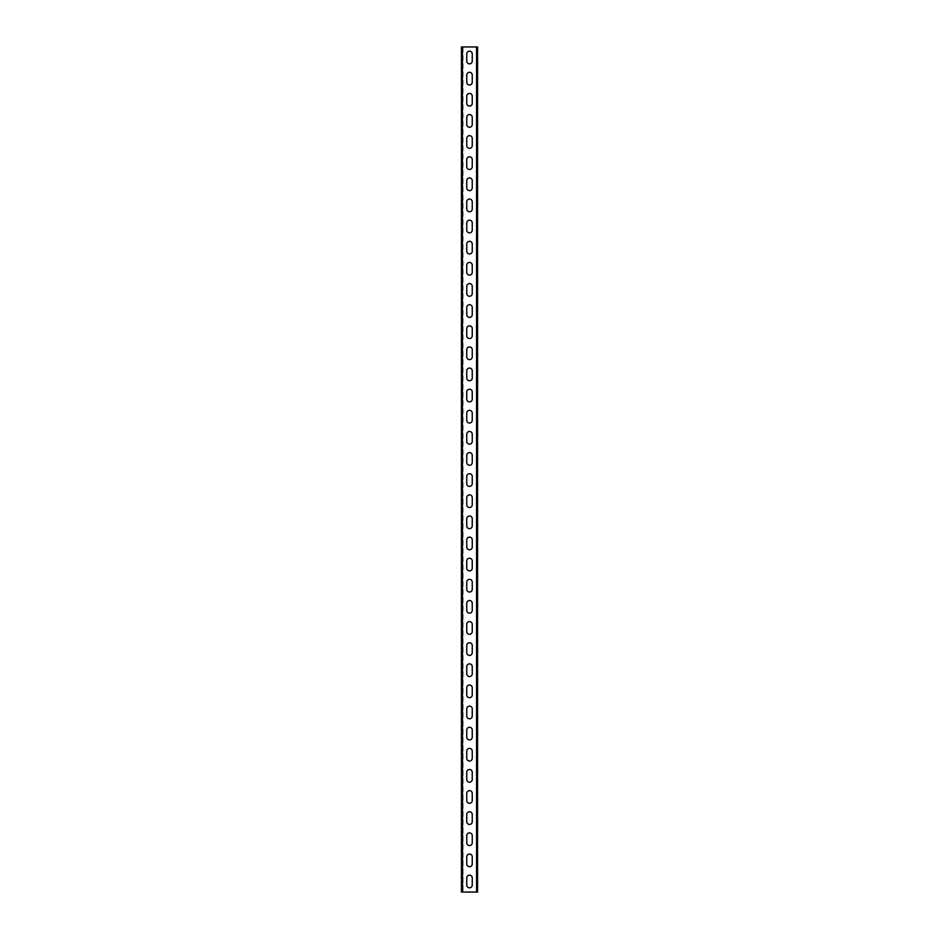 <?xml version="1.0" encoding="UTF-8"?>
<svg xmlns="http://www.w3.org/2000/svg" width="939" height="939" viewBox="0 0 939 939"><rect width="100%" height="100%" fill="white"/><g stroke="black" fill="none" stroke-linecap="round" stroke-linejoin="round"><path stroke-width="0.7" stroke-dasharray="4.7 3.52" d="M461.554 892.05L461.554 46.95L463.068 46.95L461.554 46.95L461.425 892.05L462.434 892.05L462.434 46.95L461.425 46.95L462.634 46.95L462.634 892.05L461.554 892.05L463.068 892.05L462 892.05L463.068 892.05L463.068 46.95L477.575 46.95L477.575 892.05L461.929 892.05L477.575 892.05L477.071 46.95L476.566 892.05L476.566 46.95M477.575 877.895L477.071 887.825L477.071 875.148L477.575 877.895M477.575 885.078L477.575 887.825L477.575 885.078M477.575 856.767L477.071 866.697L477.071 854.021L477.575 856.767M477.575 863.95L477.575 866.697L477.575 863.95M477.575 835.64L477.071 845.57L477.071 832.893L477.575 835.64M477.575 842.823L477.575 845.57L477.575 842.823M477.575 814.512L477.071 824.442L477.071 811.766L477.575 814.512M477.575 821.695L477.575 824.442L477.575 821.695M477.575 793.385L477.071 803.315L477.071 790.638L477.575 793.385M477.575 800.568L477.575 803.315L477.575 800.568M477.575 772.257L477.071 782.187L477.071 769.511L477.575 772.257M477.575 779.44L477.575 782.187L477.575 779.44M477.575 751.13L477.071 761.06L477.071 748.383L477.575 751.13M477.575 758.313L477.575 761.06L477.575 758.313M477.575 730.002L477.071 739.932L477.071 727.256L477.575 730.002M477.575 737.185L477.575 739.932L477.575 737.185M477.575 708.875L477.071 718.804L477.071 706.128L477.575 708.875M477.575 716.058L477.575 718.804L477.575 716.058M477.575 687.747L477.071 697.677L477.071 685.001L477.575 687.747M477.575 694.93L477.575 697.677L477.575 694.93M477.575 666.62L477.071 676.549L477.071 663.873L477.575 666.62M477.575 673.803L477.575 676.549L477.575 673.803M477.575 645.492L477.071 655.422L477.071 642.746L477.575 645.492M477.575 652.675L477.575 655.422L477.575 652.675M477.575 624.365L477.071 634.294L477.071 621.618L477.575 624.365M477.575 631.548L477.575 634.294L477.575 631.548M477.575 603.237L477.071 613.167L477.071 600.491L477.575 603.237M477.575 610.42L477.575 613.167L477.575 610.42M477.575 582.11L477.071 592.039L477.071 579.363L477.575 582.11M477.575 589.293L477.575 592.039L477.575 589.293M477.575 560.982L477.071 570.912L477.071 558.236L477.575 560.982M477.575 568.165L477.575 570.912L477.575 568.165M477.575 539.855L477.071 549.784L477.071 537.108L477.575 539.855M477.575 547.038L477.575 549.784L477.575 547.038M477.575 518.727L477.071 528.657L477.071 515.981L477.575 518.727M477.575 525.91L477.575 528.657L477.575 525.91M477.575 497.6L477.071 507.529L477.071 494.853L477.575 497.6M477.575 504.783L477.575 507.529L477.575 504.783M477.575 476.472L477.071 486.402L477.071 473.726L477.575 476.472M477.575 483.655L477.575 486.402L477.575 483.655M477.575 455.345L477.071 465.274L477.071 452.598L477.575 455.345M477.575 462.528L477.575 465.274L477.575 462.528M477.575 434.217L477.071 444.147L477.071 431.471L477.575 434.217M477.575 441.4L477.575 444.147L477.575 441.4M477.575 413.09L477.071 423.019L477.071 410.343L477.575 413.09M477.575 420.273L477.575 423.019L477.575 420.273M477.575 391.962L477.071 401.892L477.071 389.216L477.575 391.962M477.575 399.145L477.575 401.892L477.575 399.145M477.575 370.835L477.071 380.764L477.071 368.088L477.575 370.835M477.575 378.018L477.575 380.764L477.575 378.018M477.575 349.707L477.071 359.637L477.071 346.961L477.575 349.707M477.575 356.89L477.575 359.637L477.575 356.89M477.575 328.58L477.071 338.51L477.071 325.833L477.575 328.58M477.575 335.763L477.575 338.51L477.575 335.763M477.575 307.452L477.071 317.382L477.071 304.706L477.575 307.452M477.575 314.635L477.575 317.382L477.575 314.635M477.575 286.325L477.071 296.255L477.071 283.578L477.575 286.325M477.575 293.508L477.575 296.255L477.575 293.508M477.575 265.197L477.071 275.127L477.071 262.451L477.575 265.197M477.575 272.38L477.575 275.127L477.575 272.38M477.575 244.07L477.071 254L477.071 241.323L477.575 244.07M477.575 251.253L477.575 254L477.575 251.253M477.575 222.942L477.071 232.872L477.071 220.196L477.575 222.942M477.575 230.125L477.575 232.872L477.575 230.125M477.575 201.815L477.071 211.745L477.071 199.068L477.575 201.815M477.575 208.998L477.575 211.745L477.575 208.998M477.575 180.687L477.071 190.617L477.071 177.941L477.575 180.687M477.575 187.87L477.575 190.617L477.575 187.87M477.575 159.56L477.071 169.49L477.071 156.813L477.575 159.56M477.575 166.743L477.575 169.49L477.575 166.743M477.575 138.432L477.071 148.362L477.071 135.685L477.575 138.432M477.575 145.615L477.575 148.362L477.575 145.615M477.575 117.305L477.071 127.235L477.071 114.558L477.575 117.305M477.575 124.488L477.575 127.235L477.575 124.488M477.575 96.177L477.071 106.107L477.071 93.43L477.575 96.177M477.575 103.36L477.575 106.107L477.575 103.36M477.575 75.05L477.071 84.98L477.071 72.303L477.575 75.05M477.575 82.233L477.575 84.98L477.575 82.233M477.575 53.922L477.071 63.852L477.071 51.176L477.575 53.922M477.575 61.105L477.575 63.852L477.575 61.105M472.247 877.895L472.247 885.078A2.747 2.747 0 0 1 469.5 887.825A2.747 2.747 0 0 1 466.753 885.078L466.753 877.895A2.747 2.747 0 0 1 469.5 875.148A2.747 2.747 0 0 1 472.247 877.895L472.247 885.078L472.247 877.895A2.747 2.747 0 0 0 469.5 875.148A2.747 2.747 0 0 0 466.753 877.895L466.753 885.078A2.747 2.747 0 0 0 469.5 887.825A2.747 2.747 0 0 0 472.247 885.078M472.247 856.767L472.247 863.95A2.747 2.747 0 0 1 469.5 866.697A2.747 2.747 0 0 1 466.753 863.95L466.753 856.767A2.747 2.747 0 0 1 469.5 854.021A2.747 2.747 0 0 1 472.247 856.767L472.247 863.95L472.247 856.767A2.747 2.747 0 0 0 469.5 854.021A2.747 2.747 0 0 0 466.753 856.767L466.753 863.95A2.747 2.747 0 0 0 469.5 866.697A2.747 2.747 0 0 0 472.247 863.95M472.247 835.64L472.247 842.823A2.747 2.747 0 0 1 469.5 845.57A2.747 2.747 0 0 1 466.753 842.823L466.753 835.64A2.747 2.747 0 0 1 469.5 832.893A2.747 2.747 0 0 1 472.247 835.64L472.247 842.823L472.247 835.64A2.747 2.747 0 0 0 469.5 832.893A2.747 2.747 0 0 0 466.753 835.64L466.753 842.823A2.747 2.747 0 0 0 469.5 845.57A2.747 2.747 0 0 0 472.247 842.823M472.247 814.512L472.247 821.695A2.747 2.747 0 0 1 469.5 824.442A2.747 2.747 0 0 1 466.753 821.695L466.753 814.512A2.747 2.747 0 0 1 469.5 811.766A2.747 2.747 0 0 1 472.247 814.512L472.247 821.695L472.247 814.512A2.747 2.747 0 0 0 469.5 811.766A2.747 2.747 0 0 0 466.753 814.512L466.753 821.695A2.747 2.747 0 0 0 469.5 824.442A2.747 2.747 0 0 0 472.247 821.695M472.247 793.385L472.247 800.568A2.747 2.747 0 0 1 469.5 803.315A2.747 2.747 0 0 1 466.753 800.568L466.753 793.385A2.747 2.747 0 0 1 469.5 790.638A2.747 2.747 0 0 1 472.247 793.385L472.247 800.568L472.247 793.385A2.747 2.747 0 0 0 469.5 790.638A2.747 2.747 0 0 0 466.753 793.385L466.753 800.568A2.747 2.747 0 0 0 469.5 803.315A2.747 2.747 0 0 0 472.247 800.568M472.247 772.257L472.247 779.44A2.747 2.747 0 0 1 469.5 782.187A2.747 2.747 0 0 1 466.753 779.44L466.753 772.257A2.747 2.747 0 0 1 469.5 769.511A2.747 2.747 0 0 1 472.247 772.257L472.247 779.44L472.247 772.257A2.747 2.747 0 0 0 469.5 769.511A2.747 2.747 0 0 0 466.753 772.257L466.753 779.44A2.747 2.747 0 0 0 469.5 782.187A2.747 2.747 0 0 0 472.247 779.44M472.247 751.13L472.247 758.313A2.747 2.747 0 0 1 469.5 761.06A2.747 2.747 0 0 1 466.753 758.313L466.753 751.13A2.747 2.747 0 0 1 469.5 748.383A2.747 2.747 0 0 1 472.247 751.13L472.247 758.313L472.247 751.13A2.747 2.747 0 0 0 469.5 748.383A2.747 2.747 0 0 0 466.753 751.13L466.753 758.313A2.747 2.747 0 0 0 469.5 761.06A2.747 2.747 0 0 0 472.247 758.313M472.247 730.002L472.247 737.185A2.747 2.747 0 0 1 469.5 739.932A2.747 2.747 0 0 1 466.753 737.185L466.753 730.002A2.747 2.747 0 0 1 469.5 727.256A2.747 2.747 0 0 1 472.247 730.002L472.247 737.185L472.247 730.002A2.747 2.747 0 0 0 469.5 727.256A2.747 2.747 0 0 0 466.753 730.002L466.753 737.185A2.747 2.747 0 0 0 469.5 739.932A2.747 2.747 0 0 0 472.247 737.185M472.247 708.875L472.247 716.058A2.747 2.747 0 0 1 469.5 718.804A2.747 2.747 0 0 1 466.753 716.058L466.753 708.875A2.747 2.747 0 0 1 469.5 706.128A2.747 2.747 0 0 1 472.247 708.875L472.247 716.058L472.247 708.875A2.747 2.747 0 0 0 469.5 706.128A2.747 2.747 0 0 0 466.753 708.875L466.753 716.058A2.747 2.747 0 0 0 469.5 718.804A2.747 2.747 0 0 0 472.247 716.058M472.247 687.747L472.247 694.93A2.747 2.747 0 0 1 469.5 697.677A2.747 2.747 0 0 1 466.753 694.93L466.753 687.747A2.747 2.747 0 0 1 469.5 685.001A2.747 2.747 0 0 1 472.247 687.747L472.247 694.93L472.247 687.747A2.747 2.747 0 0 0 469.5 685.001A2.747 2.747 0 0 0 466.753 687.747L466.753 694.93A2.747 2.747 0 0 0 469.5 697.677A2.747 2.747 0 0 0 472.247 694.93M472.247 666.62L472.247 673.803A2.747 2.747 0 0 1 469.5 676.549A2.747 2.747 0 0 1 466.753 673.803L466.753 666.62A2.747 2.747 0 0 1 469.5 663.873A2.747 2.747 0 0 1 472.247 666.62L472.247 673.803L472.247 666.62A2.747 2.747 0 0 0 469.5 663.873A2.747 2.747 0 0 0 466.753 666.62L466.753 673.803A2.747 2.747 0 0 0 469.5 676.549A2.747 2.747 0 0 0 472.247 673.803M472.247 645.492L472.247 652.675A2.747 2.747 0 0 1 469.5 655.422A2.747 2.747 0 0 1 466.753 652.675L466.753 645.492A2.747 2.747 0 0 1 469.5 642.746A2.747 2.747 0 0 1 472.247 645.492L472.247 652.675L472.247 645.492A2.747 2.747 0 0 0 469.5 642.746A2.747 2.747 0 0 0 466.753 645.492L466.753 652.675A2.747 2.747 0 0 0 469.5 655.422A2.747 2.747 0 0 0 472.247 652.675M472.247 624.365L472.247 631.548A2.747 2.747 0 0 1 469.5 634.294A2.747 2.747 0 0 1 466.753 631.548L466.753 624.365A2.747 2.747 0 0 1 469.5 621.618A2.747 2.747 0 0 1 472.247 624.365L472.247 631.548L472.247 624.365A2.747 2.747 0 0 0 469.5 621.618A2.747 2.747 0 0 0 466.753 624.365L466.753 631.548A2.747 2.747 0 0 0 469.5 634.294A2.747 2.747 0 0 0 472.247 631.548M472.247 603.237L472.247 610.42A2.747 2.747 0 0 1 469.5 613.167A2.747 2.747 0 0 1 466.753 610.42L466.753 603.237A2.747 2.747 0 0 1 469.5 600.491A2.747 2.747 0 0 1 472.247 603.237L472.247 610.42L472.247 603.237A2.747 2.747 0 0 0 469.5 600.491A2.747 2.747 0 0 0 466.753 603.237L466.753 610.42A2.747 2.747 0 0 0 469.5 613.167A2.747 2.747 0 0 0 472.247 610.42M472.247 582.11L472.247 589.293A2.747 2.747 0 0 1 469.5 592.039A2.747 2.747 0 0 1 466.753 589.293L466.753 582.11A2.747 2.747 0 0 1 469.5 579.363A2.747 2.747 0 0 1 472.247 582.11L472.247 589.293L472.247 582.11A2.747 2.747 0 0 0 469.5 579.363A2.747 2.747 0 0 0 466.753 582.11L466.753 589.293A2.747 2.747 0 0 0 469.5 592.039A2.747 2.747 0 0 0 472.247 589.293M472.247 560.982L472.247 568.165A2.747 2.747 0 0 1 469.5 570.912A2.747 2.747 0 0 1 466.753 568.165L466.753 560.982A2.747 2.747 0 0 1 469.5 558.236A2.747 2.747 0 0 1 472.247 560.982L472.247 568.165L472.247 560.982A2.747 2.747 0 0 0 469.5 558.236A2.747 2.747 0 0 0 466.753 560.982L466.753 568.165A2.747 2.747 0 0 0 469.5 570.912A2.747 2.747 0 0 0 472.247 568.165M472.247 539.855L472.247 547.038A2.747 2.747 0 0 1 469.5 549.784A2.747 2.747 0 0 1 466.753 547.038L466.753 539.855A2.747 2.747 0 0 1 469.5 537.108A2.747 2.747 0 0 1 472.247 539.855L472.247 547.038L472.247 539.855A2.747 2.747 0 0 0 469.5 537.108A2.747 2.747 0 0 0 466.753 539.855L466.753 547.038A2.747 2.747 0 0 0 469.5 549.784A2.747 2.747 0 0 0 472.247 547.038M472.247 518.727L472.247 525.91A2.747 2.747 0 0 1 469.5 528.657A2.747 2.747 0 0 1 466.753 525.91L466.753 518.727A2.747 2.747 0 0 1 469.5 515.981A2.747 2.747 0 0 1 472.247 518.727L472.247 525.91L472.247 518.727A2.747 2.747 0 0 0 469.5 515.981A2.747 2.747 0 0 0 466.753 518.727L466.753 525.91A2.747 2.747 0 0 0 469.5 528.657A2.747 2.747 0 0 0 472.247 525.91M472.247 497.6L472.247 504.783A2.747 2.747 0 0 1 469.5 507.529A2.747 2.747 0 0 1 466.753 504.783L466.753 497.6A2.747 2.747 0 0 1 469.5 494.853A2.747 2.747 0 0 1 472.247 497.6L472.247 504.783L472.247 497.6A2.747 2.747 0 0 0 469.5 494.853A2.747 2.747 0 0 0 466.753 497.6L466.753 504.783A2.747 2.747 0 0 0 469.5 507.529A2.747 2.747 0 0 0 472.247 504.783M472.247 476.472L472.247 483.655A2.747 2.747 0 0 1 469.5 486.402A2.747 2.747 0 0 1 466.753 483.655L466.753 476.472A2.747 2.747 0 0 1 469.5 473.726A2.747 2.747 0 0 1 472.247 476.472L472.247 483.655L472.247 476.472A2.747 2.747 0 0 0 469.5 473.726A2.747 2.747 0 0 0 466.753 476.472L466.753 483.655A2.747 2.747 0 0 0 469.5 486.402A2.747 2.747 0 0 0 472.247 483.655M472.247 455.345L472.247 462.528A2.747 2.747 0 0 1 469.5 465.274A2.747 2.747 0 0 1 466.753 462.528L466.753 455.345A2.747 2.747 0 0 1 469.5 452.598A2.747 2.747 0 0 1 472.247 455.345L472.247 462.528L472.247 455.345A2.747 2.747 0 0 0 469.5 452.598A2.747 2.747 0 0 0 466.753 455.345L466.753 462.528A2.747 2.747 0 0 0 469.5 465.274A2.747 2.747 0 0 0 472.247 462.528M472.247 434.217L472.247 441.4A2.747 2.747 0 0 1 469.5 444.147A2.747 2.747 0 0 1 466.753 441.4L466.753 434.217A2.747 2.747 0 0 1 469.5 431.471A2.747 2.747 0 0 1 472.247 434.217L472.247 441.4L472.247 434.217A2.747 2.747 0 0 0 469.5 431.471A2.747 2.747 0 0 0 466.753 434.217L466.753 441.4A2.747 2.747 0 0 0 469.5 444.147A2.747 2.747 0 0 0 472.247 441.4M472.247 413.09L472.247 420.273A2.747 2.747 0 0 1 469.5 423.019A2.747 2.747 0 0 1 466.753 420.273L466.753 413.09A2.747 2.747 0 0 1 469.5 410.343A2.747 2.747 0 0 1 472.247 413.09L472.247 420.273L472.247 413.09A2.747 2.747 0 0 0 469.5 410.343A2.747 2.747 0 0 0 466.753 413.09L466.753 420.273A2.747 2.747 0 0 0 469.5 423.019A2.747 2.747 0 0 0 472.247 420.273M472.247 391.962L472.247 399.145A2.747 2.747 0 0 1 469.5 401.892A2.747 2.747 0 0 1 466.753 399.145L466.753 391.962A2.747 2.747 0 0 1 469.5 389.216A2.747 2.747 0 0 1 472.247 391.962L472.247 399.145L472.247 391.962A2.747 2.747 0 0 0 469.5 389.216A2.747 2.747 0 0 0 466.753 391.962L466.753 399.145A2.747 2.747 0 0 0 469.5 401.892A2.747 2.747 0 0 0 472.247 399.145M472.247 370.835L472.247 378.018A2.747 2.747 0 0 1 469.5 380.764A2.747 2.747 0 0 1 466.753 378.018L466.753 370.835A2.747 2.747 0 0 1 469.5 368.088A2.747 2.747 0 0 1 472.247 370.835L472.247 378.018L472.247 370.835A2.747 2.747 0 0 0 469.5 368.088A2.747 2.747 0 0 0 466.753 370.835L466.753 378.018A2.747 2.747 0 0 0 469.5 380.764A2.747 2.747 0 0 0 472.247 378.018M472.247 349.707L472.247 356.89A2.747 2.747 0 0 1 469.5 359.637A2.747 2.747 0 0 1 466.753 356.89L466.753 349.707A2.747 2.747 0 0 1 469.5 346.961A2.747 2.747 0 0 1 472.247 349.707L472.247 356.89L472.247 349.707A2.747 2.747 0 0 0 469.5 346.961A2.747 2.747 0 0 0 466.753 349.707L466.753 356.89A2.747 2.747 0 0 0 469.5 359.637A2.747 2.747 0 0 0 472.247 356.89M472.247 328.58L472.247 335.763A2.747 2.747 0 0 1 469.5 338.51A2.747 2.747 0 0 1 466.753 335.763L466.753 328.58A2.747 2.747 0 0 1 469.5 325.833A2.747 2.747 0 0 1 472.247 328.58L472.247 335.763L472.247 328.58A2.747 2.747 0 0 0 469.5 325.833A2.747 2.747 0 0 0 466.753 328.58L466.753 335.763A2.747 2.747 0 0 0 469.5 338.51A2.747 2.747 0 0 0 472.247 335.763M472.247 307.452L472.247 314.635A2.747 2.747 0 0 1 469.5 317.382A2.747 2.747 0 0 1 466.753 314.635L466.753 307.452A2.747 2.747 0 0 1 469.5 304.706A2.747 2.747 0 0 1 472.247 307.452L472.247 314.635L472.247 307.452A2.747 2.747 0 0 0 469.5 304.706A2.747 2.747 0 0 0 466.753 307.452L466.753 314.635A2.747 2.747 0 0 0 469.5 317.382A2.747 2.747 0 0 0 472.247 314.635M472.247 286.325L472.247 293.508A2.747 2.747 0 0 1 469.5 296.255A2.747 2.747 0 0 1 466.753 293.508L466.753 286.325A2.747 2.747 0 0 1 469.5 283.578A2.747 2.747 0 0 1 472.247 286.325L472.247 293.508L472.247 286.325A2.747 2.747 0 0 0 469.5 283.578A2.747 2.747 0 0 0 466.753 286.325L466.753 293.508A2.747 2.747 0 0 0 469.5 296.255A2.747 2.747 0 0 0 472.247 293.508M472.247 265.197L472.247 272.38A2.747 2.747 0 0 1 469.5 275.127A2.747 2.747 0 0 1 466.753 272.38L466.753 265.197A2.747 2.747 0 0 1 469.5 262.451A2.747 2.747 0 0 1 472.247 265.197L472.247 272.38L472.247 265.197A2.747 2.747 0 0 0 469.5 262.451A2.747 2.747 0 0 0 466.753 265.197L466.753 272.38A2.747 2.747 0 0 0 469.5 275.127A2.747 2.747 0 0 0 472.247 272.38M472.247 244.07L472.247 251.253A2.747 2.747 0 0 1 469.5 254A2.747 2.747 0 0 1 466.753 251.253L466.753 244.07A2.747 2.747 0 0 1 469.5 241.323A2.747 2.747 0 0 1 472.247 244.07L472.247 251.253L472.247 244.07A2.747 2.747 0 0 0 469.5 241.323A2.747 2.747 0 0 0 466.753 244.07L466.753 251.253A2.747 2.747 0 0 0 469.5 254A2.747 2.747 0 0 0 472.247 251.253M472.247 222.942L472.247 230.125A2.747 2.747 0 0 1 469.5 232.872A2.747 2.747 0 0 1 466.753 230.125L466.753 222.942A2.747 2.747 0 0 1 469.5 220.196A2.747 2.747 0 0 1 472.247 222.942L472.247 230.125L472.247 222.942A2.747 2.747 0 0 0 469.5 220.196A2.747 2.747 0 0 0 466.753 222.942L466.753 230.125A2.747 2.747 0 0 0 469.5 232.872A2.747 2.747 0 0 0 472.247 230.125M472.247 201.815L472.247 208.998A2.747 2.747 0 0 1 469.5 211.745A2.747 2.747 0 0 1 466.753 208.998L466.753 201.815A2.747 2.747 0 0 1 469.5 199.068A2.747 2.747 0 0 1 472.247 201.815L472.247 208.998L472.247 201.815A2.747 2.747 0 0 0 469.5 199.068A2.747 2.747 0 0 0 466.753 201.815L466.753 208.998A2.747 2.747 0 0 0 469.5 211.745A2.747 2.747 0 0 0 472.247 208.998M472.247 180.687L472.247 187.87A2.747 2.747 0 0 1 469.5 190.617A2.747 2.747 0 0 1 466.753 187.87L466.753 180.687A2.747 2.747 0 0 1 469.5 177.941A2.747 2.747 0 0 1 472.247 180.687L472.247 187.87L472.247 180.687A2.747 2.747 0 0 0 469.5 177.941A2.747 2.747 0 0 0 466.753 180.687L466.753 187.87A2.747 2.747 0 0 0 469.5 190.617A2.747 2.747 0 0 0 472.247 187.87M472.247 159.56L472.247 166.743A2.747 2.747 0 0 1 469.5 169.49A2.747 2.747 0 0 1 466.753 166.743L466.753 159.56A2.747 2.747 0 0 1 469.5 156.813A2.747 2.747 0 0 1 472.247 159.56L472.247 166.743L472.247 159.56A2.747 2.747 0 0 0 469.5 156.813A2.747 2.747 0 0 0 466.753 159.56L466.753 166.743A2.747 2.747 0 0 0 469.5 169.49A2.747 2.747 0 0 0 472.247 166.743M472.247 138.432L472.247 145.615A2.747 2.747 0 0 1 469.5 148.362A2.747 2.747 0 0 1 466.753 145.615L466.753 138.432A2.747 2.747 0 0 1 469.5 135.685A2.747 2.747 0 0 1 472.247 138.432L472.247 145.615L472.247 138.432A2.747 2.747 0 0 0 469.5 135.685A2.747 2.747 0 0 0 466.753 138.432L466.753 145.615A2.747 2.747 0 0 0 469.5 148.362A2.747 2.747 0 0 0 472.247 145.615M472.247 117.305L472.247 124.488A2.747 2.747 0 0 1 469.5 127.235A2.747 2.747 0 0 1 466.753 124.488L466.753 117.305A2.747 2.747 0 0 1 469.5 114.558A2.747 2.747 0 0 1 472.247 117.305L472.247 124.488L472.247 117.305A2.747 2.747 0 0 0 469.5 114.558A2.747 2.747 0 0 0 466.753 117.305L466.753 124.488A2.747 2.747 0 0 0 469.5 127.235A2.747 2.747 0 0 0 472.247 124.488M472.247 96.177L472.247 103.36A2.747 2.747 0 0 1 469.5 106.107A2.747 2.747 0 0 1 466.753 103.36L466.753 96.177A2.747 2.747 0 0 1 469.5 93.43A2.747 2.747 0 0 1 472.247 96.177L472.247 103.36L472.247 96.177A2.747 2.747 0 0 0 469.5 93.43A2.747 2.747 0 0 0 466.753 96.177L466.753 103.36A2.747 2.747 0 0 0 469.5 106.107A2.747 2.747 0 0 0 472.247 103.36M472.247 75.05L472.247 82.233A2.747 2.747 0 0 1 469.5 84.98A2.747 2.747 0 0 1 466.753 82.233L466.753 75.05A2.747 2.747 0 0 1 469.5 72.303A2.747 2.747 0 0 1 472.247 75.05L472.247 82.233L472.247 75.05A2.747 2.747 0 0 0 469.5 72.303A2.747 2.747 0 0 0 466.753 75.05L466.753 82.233A2.747 2.747 0 0 0 469.5 84.98A2.747 2.747 0 0 0 472.247 82.233M472.247 53.922L472.247 61.105A2.747 2.747 0 0 1 469.5 63.852A2.747 2.747 0 0 1 466.753 61.105L466.753 53.922A2.747 2.747 0 0 1 469.5 51.176A2.747 2.747 0 0 1 472.247 53.922L472.247 61.105L472.247 53.922A2.747 2.747 0 0 0 469.5 51.176A2.747 2.747 0 0 0 466.753 53.922L466.753 61.105A2.747 2.747 0 0 0 469.5 63.852A2.747 2.747 0 0 0 472.247 61.105M462.434 892.05L462.434 46.95L462.434 892.05L476.566 892.05M462.634 46.95L463.068 892.05L462.634 46.95M461.554 46.95L462.434 46.95M466.753 885.078L466.753 877.895M466.753 863.95L466.753 856.767M466.753 842.823L466.753 835.64M466.753 821.695L466.753 814.512M466.753 800.568L466.753 793.385M466.753 779.44L466.753 772.257M466.753 758.313L466.753 751.13M466.753 737.185L466.753 730.002M466.753 716.058L466.753 708.875M466.753 694.93L466.753 687.747M466.753 673.803L466.753 666.62M466.753 652.675L466.753 645.492M466.753 631.548L466.753 624.365M466.753 610.42L466.753 603.237M466.753 589.293L466.753 582.11M466.753 568.165L466.753 560.982M466.753 547.038L466.753 539.855M466.753 525.91L466.753 518.727M466.753 504.783L466.753 497.6M466.753 483.655L466.753 476.472M466.753 462.528L466.753 455.345M466.753 441.4L466.753 434.217M466.753 420.273L466.753 413.09M466.753 399.145L466.753 391.962M466.753 378.018L466.753 370.835M466.753 356.89L466.753 349.707M466.753 335.763L466.753 328.58M466.753 314.635L466.753 307.452M466.753 293.508L466.753 286.325M466.753 272.38L466.753 265.197M466.753 251.253L466.753 244.07M466.753 230.125L466.753 222.942M466.753 208.998L466.753 201.815M466.753 187.87L466.753 180.687M466.753 166.743L466.753 159.56M466.753 145.615L466.753 138.432M466.753 124.488L466.753 117.305M466.753 103.36L466.753 96.177M466.753 82.233L466.753 75.05M466.753 61.105L466.753 53.922M462 892.05L462 46.95L462 892.05M461.425 892.05L461.425 46.95M461.929 892.05L461.929 46.95L461.929 892.05"/><path stroke-width="1.41" d="M461.554 46.95L477.575 46.95L477.575 892.05L461.554 892.05M472.247 877.895L472.247 885.078A2.747 2.747 0 0 1 469.5 887.825A2.747 2.747 0 0 1 466.753 885.078L466.753 877.895A2.747 2.747 0 0 1 469.5 875.148A2.747 2.747 0 0 1 472.247 877.895A2.747 2.747 0 0 0 469.5 875.148A2.747 2.747 0 0 0 466.753 877.895M472.247 856.767L472.247 863.95A2.747 2.747 0 0 1 469.5 866.697A2.747 2.747 0 0 1 466.753 863.95L466.753 856.767A2.747 2.747 0 0 1 469.5 854.021A2.747 2.747 0 0 1 472.247 856.767A2.747 2.747 0 0 0 469.5 854.021A2.747 2.747 0 0 0 466.753 856.767M472.247 835.64L472.247 842.823A2.747 2.747 0 0 1 469.5 845.57A2.747 2.747 0 0 1 466.753 842.823L466.753 835.64A2.747 2.747 0 0 1 469.5 832.893A2.747 2.747 0 0 1 472.247 835.64A2.747 2.747 0 0 0 469.5 832.893A2.747 2.747 0 0 0 466.753 835.64M472.247 814.512L472.247 821.695A2.747 2.747 0 0 1 469.5 824.442A2.747 2.747 0 0 1 466.753 821.695L466.753 814.512A2.747 2.747 0 0 1 469.5 811.766A2.747 2.747 0 0 1 472.247 814.512A2.747 2.747 0 0 0 469.5 811.766A2.747 2.747 0 0 0 466.753 814.512M472.247 793.385L472.247 800.568A2.747 2.747 0 0 1 469.5 803.315A2.747 2.747 0 0 1 466.753 800.568L466.753 793.385A2.747 2.747 0 0 1 469.5 790.638A2.747 2.747 0 0 1 472.247 793.385A2.747 2.747 0 0 0 469.5 790.638A2.747 2.747 0 0 0 466.753 793.385M472.247 772.257L472.247 779.44A2.747 2.747 0 0 1 469.5 782.187A2.747 2.747 0 0 1 466.753 779.44L466.753 772.257A2.747 2.747 0 0 1 469.5 769.511A2.747 2.747 0 0 1 472.247 772.257A2.747 2.747 0 0 0 469.5 769.511A2.747 2.747 0 0 0 466.753 772.257M472.247 751.13L472.247 758.313A2.747 2.747 0 0 1 469.5 761.06A2.747 2.747 0 0 1 466.753 758.313L466.753 751.13A2.747 2.747 0 0 1 469.5 748.383A2.747 2.747 0 0 1 472.247 751.13A2.747 2.747 0 0 0 469.5 748.383A2.747 2.747 0 0 0 466.753 751.13M472.247 730.002L472.247 737.185A2.747 2.747 0 0 1 469.5 739.932A2.747 2.747 0 0 1 466.753 737.185L466.753 730.002A2.747 2.747 0 0 1 469.5 727.256A2.747 2.747 0 0 1 472.247 730.002A2.747 2.747 0 0 0 469.5 727.256A2.747 2.747 0 0 0 466.753 730.002M472.247 708.875L472.247 716.058A2.747 2.747 0 0 1 469.5 718.804A2.747 2.747 0 0 1 466.753 716.058L466.753 708.875A2.747 2.747 0 0 1 469.5 706.128A2.747 2.747 0 0 1 472.247 708.875A2.747 2.747 0 0 0 469.5 706.128A2.747 2.747 0 0 0 466.753 708.875M472.247 687.747L472.247 694.93A2.747 2.747 0 0 1 469.5 697.677A2.747 2.747 0 0 1 466.753 694.93L466.753 687.747A2.747 2.747 0 0 1 469.5 685.001A2.747 2.747 0 0 1 472.247 687.747A2.747 2.747 0 0 0 469.5 685.001A2.747 2.747 0 0 0 466.753 687.747M472.247 666.62L472.247 673.803A2.747 2.747 0 0 1 469.5 676.549A2.747 2.747 0 0 1 466.753 673.803L466.753 666.62A2.747 2.747 0 0 1 469.5 663.873A2.747 2.747 0 0 1 472.247 666.62A2.747 2.747 0 0 0 469.5 663.873A2.747 2.747 0 0 0 466.753 666.62M472.247 645.492L472.247 652.675A2.747 2.747 0 0 1 469.5 655.422A2.747 2.747 0 0 1 466.753 652.675L466.753 645.492A2.747 2.747 0 0 1 469.5 642.746A2.747 2.747 0 0 1 472.247 645.492A2.747 2.747 0 0 0 469.5 642.746A2.747 2.747 0 0 0 466.753 645.492M472.247 624.365L472.247 631.548A2.747 2.747 0 0 1 469.5 634.294A2.747 2.747 0 0 1 466.753 631.548L466.753 624.365A2.747 2.747 0 0 1 469.5 621.618A2.747 2.747 0 0 1 472.247 624.365A2.747 2.747 0 0 0 469.5 621.618A2.747 2.747 0 0 0 466.753 624.365M472.247 603.237L472.247 610.42A2.747 2.747 0 0 1 469.5 613.167A2.747 2.747 0 0 1 466.753 610.42L466.753 603.237A2.747 2.747 0 0 1 469.5 600.491A2.747 2.747 0 0 1 472.247 603.237A2.747 2.747 0 0 0 469.5 600.491A2.747 2.747 0 0 0 466.753 603.237M472.247 582.11L472.247 589.293A2.747 2.747 0 0 1 469.5 592.039A2.747 2.747 0 0 1 466.753 589.293L466.753 582.11A2.747 2.747 0 0 1 469.5 579.363A2.747 2.747 0 0 1 472.247 582.11A2.747 2.747 0 0 0 469.5 579.363A2.747 2.747 0 0 0 466.753 582.11M472.247 560.982L472.247 568.165A2.747 2.747 0 0 1 469.5 570.912A2.747 2.747 0 0 1 466.753 568.165L466.753 560.982A2.747 2.747 0 0 1 469.5 558.236A2.747 2.747 0 0 1 472.247 560.982A2.747 2.747 0 0 0 469.5 558.236A2.747 2.747 0 0 0 466.753 560.982M472.247 539.855L472.247 547.038A2.747 2.747 0 0 1 469.5 549.784A2.747 2.747 0 0 1 466.753 547.038L466.753 539.855A2.747 2.747 0 0 1 469.5 537.108A2.747 2.747 0 0 1 472.247 539.855A2.747 2.747 0 0 0 469.5 537.108A2.747 2.747 0 0 0 466.753 539.855M472.247 518.727L472.247 525.91A2.747 2.747 0 0 1 469.5 528.657A2.747 2.747 0 0 1 466.753 525.91L466.753 518.727A2.747 2.747 0 0 1 469.5 515.981A2.747 2.747 0 0 1 472.247 518.727A2.747 2.747 0 0 0 469.5 515.981A2.747 2.747 0 0 0 466.753 518.727M472.247 497.6L472.247 504.783A2.747 2.747 0 0 1 469.5 507.529A2.747 2.747 0 0 1 466.753 504.783L466.753 497.6A2.747 2.747 0 0 1 469.5 494.853A2.747 2.747 0 0 1 472.247 497.6A2.747 2.747 0 0 0 469.5 494.853A2.747 2.747 0 0 0 466.753 497.6M472.247 476.472L472.247 483.655A2.747 2.747 0 0 1 469.5 486.402A2.747 2.747 0 0 1 466.753 483.655L466.753 476.472A2.747 2.747 0 0 1 469.5 473.726A2.747 2.747 0 0 1 472.247 476.472A2.747 2.747 0 0 0 469.5 473.726A2.747 2.747 0 0 0 466.753 476.472M472.247 455.345L472.247 462.528A2.747 2.747 0 0 1 469.5 465.274A2.747 2.747 0 0 1 466.753 462.528L466.753 455.345A2.747 2.747 0 0 1 469.5 452.598A2.747 2.747 0 0 1 472.247 455.345A2.747 2.747 0 0 0 469.5 452.598A2.747 2.747 0 0 0 466.753 455.345M472.247 434.217L472.247 441.4A2.747 2.747 0 0 1 469.5 444.147A2.747 2.747 0 0 1 466.753 441.4L466.753 434.217A2.747 2.747 0 0 1 469.5 431.471A2.747 2.747 0 0 1 472.247 434.217A2.747 2.747 0 0 0 469.5 431.471A2.747 2.747 0 0 0 466.753 434.217M472.247 413.09L472.247 420.273A2.747 2.747 0 0 1 469.5 423.019A2.747 2.747 0 0 1 466.753 420.273L466.753 413.09A2.747 2.747 0 0 1 469.5 410.343A2.747 2.747 0 0 1 472.247 413.09A2.747 2.747 0 0 0 469.5 410.343A2.747 2.747 0 0 0 466.753 413.09M472.247 391.962L472.247 399.145A2.747 2.747 0 0 1 469.5 401.892A2.747 2.747 0 0 1 466.753 399.145L466.753 391.962A2.747 2.747 0 0 1 469.5 389.216A2.747 2.747 0 0 1 472.247 391.962A2.747 2.747 0 0 0 469.5 389.216A2.747 2.747 0 0 0 466.753 391.962M472.247 370.835L472.247 378.018A2.747 2.747 0 0 1 469.5 380.764A2.747 2.747 0 0 1 466.753 378.018L466.753 370.835A2.747 2.747 0 0 1 469.5 368.088A2.747 2.747 0 0 1 472.247 370.835A2.747 2.747 0 0 0 469.5 368.088A2.747 2.747 0 0 0 466.753 370.835M472.247 349.707L472.247 356.89A2.747 2.747 0 0 1 469.5 359.637A2.747 2.747 0 0 1 466.753 356.89L466.753 349.707A2.747 2.747 0 0 1 469.5 346.961A2.747 2.747 0 0 1 472.247 349.707A2.747 2.747 0 0 0 469.5 346.961A2.747 2.747 0 0 0 466.753 349.707M472.247 328.58L472.247 335.763A2.747 2.747 0 0 1 469.5 338.51A2.747 2.747 0 0 1 466.753 335.763L466.753 328.58A2.747 2.747 0 0 1 469.5 325.833A2.747 2.747 0 0 1 472.247 328.58A2.747 2.747 0 0 0 469.5 325.833A2.747 2.747 0 0 0 466.753 328.58M472.247 307.452L472.247 314.635A2.747 2.747 0 0 1 469.5 317.382A2.747 2.747 0 0 1 466.753 314.635L466.753 307.452A2.747 2.747 0 0 1 469.5 304.706A2.747 2.747 0 0 1 472.247 307.452A2.747 2.747 0 0 0 469.5 304.706A2.747 2.747 0 0 0 466.753 307.452M472.247 286.325L472.247 293.508A2.747 2.747 0 0 1 469.5 296.255A2.747 2.747 0 0 1 466.753 293.508L466.753 286.325A2.747 2.747 0 0 1 469.5 283.578A2.747 2.747 0 0 1 472.247 286.325A2.747 2.747 0 0 0 469.5 283.578A2.747 2.747 0 0 0 466.753 286.325M472.247 265.197L472.247 272.38A2.747 2.747 0 0 1 469.5 275.127A2.747 2.747 0 0 1 466.753 272.38L466.753 265.197A2.747 2.747 0 0 1 469.5 262.451A2.747 2.747 0 0 1 472.247 265.197A2.747 2.747 0 0 0 469.5 262.451A2.747 2.747 0 0 0 466.753 265.197M472.247 244.07L472.247 251.253A2.747 2.747 0 0 1 469.5 254A2.747 2.747 0 0 1 466.753 251.253L466.753 244.07A2.747 2.747 0 0 1 469.5 241.323A2.747 2.747 0 0 1 472.247 244.07A2.747 2.747 0 0 0 469.5 241.323A2.747 2.747 0 0 0 466.753 244.07M472.247 222.942L472.247 230.125A2.747 2.747 0 0 1 469.5 232.872A2.747 2.747 0 0 1 466.753 230.125L466.753 222.942A2.747 2.747 0 0 1 469.5 220.196A2.747 2.747 0 0 1 472.247 222.942A2.747 2.747 0 0 0 469.5 220.196A2.747 2.747 0 0 0 466.753 222.942M472.247 201.815L472.247 208.998A2.747 2.747 0 0 1 469.5 211.745A2.747 2.747 0 0 1 466.753 208.998L466.753 201.815A2.747 2.747 0 0 1 469.5 199.068A2.747 2.747 0 0 1 472.247 201.815A2.747 2.747 0 0 0 469.5 199.068A2.747 2.747 0 0 0 466.753 201.815M472.247 180.687L472.247 187.87A2.747 2.747 0 0 1 469.5 190.617A2.747 2.747 0 0 1 466.753 187.87L466.753 180.687A2.747 2.747 0 0 1 469.5 177.941A2.747 2.747 0 0 1 472.247 180.687A2.747 2.747 0 0 0 469.5 177.941A2.747 2.747 0 0 0 466.753 180.687M472.247 159.56L472.247 166.743A2.747 2.747 0 0 1 469.5 169.49A2.747 2.747 0 0 1 466.753 166.743L466.753 159.56A2.747 2.747 0 0 1 469.5 156.813A2.747 2.747 0 0 1 472.247 159.56A2.747 2.747 0 0 0 469.5 156.813A2.747 2.747 0 0 0 466.753 159.56M472.247 138.432L472.247 145.615A2.747 2.747 0 0 1 469.5 148.362A2.747 2.747 0 0 1 466.753 145.615L466.753 138.432A2.747 2.747 0 0 1 469.5 135.685A2.747 2.747 0 0 1 472.247 138.432A2.747 2.747 0 0 0 469.5 135.685A2.747 2.747 0 0 0 466.753 138.432M472.247 117.305L472.247 124.488A2.747 2.747 0 0 1 469.5 127.235A2.747 2.747 0 0 1 466.753 124.488L466.753 117.305A2.747 2.747 0 0 1 469.5 114.558A2.747 2.747 0 0 1 472.247 117.305A2.747 2.747 0 0 0 469.5 114.558A2.747 2.747 0 0 0 466.753 117.305M472.247 96.177L472.247 103.36A2.747 2.747 0 0 1 469.5 106.107A2.747 2.747 0 0 1 466.753 103.36L466.753 96.177A2.747 2.747 0 0 1 469.5 93.43A2.747 2.747 0 0 1 472.247 96.177A2.747 2.747 0 0 0 469.5 93.43A2.747 2.747 0 0 0 466.753 96.177M472.247 75.05L472.247 82.233A2.747 2.747 0 0 1 469.5 84.98A2.747 2.747 0 0 1 466.753 82.233L466.753 75.05A2.747 2.747 0 0 1 469.5 72.303A2.747 2.747 0 0 1 472.247 75.05A2.747 2.747 0 0 0 469.5 72.303A2.747 2.747 0 0 0 466.753 75.05M472.247 53.922L472.247 61.105A2.747 2.747 0 0 1 469.5 63.852A2.747 2.747 0 0 1 466.753 61.105L466.753 53.922A2.747 2.747 0 0 1 469.5 51.176A2.747 2.747 0 0 1 472.247 53.922A2.747 2.747 0 0 0 469.5 51.176A2.747 2.747 0 0 0 466.753 53.922M466.753 885.078A2.747 2.747 0 0 0 469.5 887.825A2.747 2.747 0 0 0 472.247 885.078M466.753 863.95A2.747 2.747 0 0 0 469.5 866.697A2.747 2.747 0 0 0 472.247 863.95M466.753 842.823A2.747 2.747 0 0 0 469.5 845.57A2.747 2.747 0 0 0 472.247 842.823M466.753 821.695A2.747 2.747 0 0 0 469.5 824.442A2.747 2.747 0 0 0 472.247 821.695M466.753 800.568A2.747 2.747 0 0 0 469.5 803.315A2.747 2.747 0 0 0 472.247 800.568M466.753 779.44A2.747 2.747 0 0 0 469.5 782.187A2.747 2.747 0 0 0 472.247 779.44M466.753 758.313A2.747 2.747 0 0 0 469.5 761.06A2.747 2.747 0 0 0 472.247 758.313M466.753 737.185A2.747 2.747 0 0 0 469.5 739.932A2.747 2.747 0 0 0 472.247 737.185M466.753 716.058A2.747 2.747 0 0 0 469.5 718.804A2.747 2.747 0 0 0 472.247 716.058M466.753 694.93A2.747 2.747 0 0 0 469.5 697.677A2.747 2.747 0 0 0 472.247 694.93M466.753 673.803A2.747 2.747 0 0 0 469.5 676.549A2.747 2.747 0 0 0 472.247 673.803M466.753 652.675A2.747 2.747 0 0 0 469.5 655.422A2.747 2.747 0 0 0 472.247 652.675M466.753 631.548A2.747 2.747 0 0 0 469.5 634.294A2.747 2.747 0 0 0 472.247 631.548M466.753 610.42A2.747 2.747 0 0 0 469.5 613.167A2.747 2.747 0 0 0 472.247 610.42M466.753 589.293A2.747 2.747 0 0 0 469.5 592.039A2.747 2.747 0 0 0 472.247 589.293M466.753 568.165A2.747 2.747 0 0 0 469.5 570.912A2.747 2.747 0 0 0 472.247 568.165M466.753 547.038A2.747 2.747 0 0 0 469.5 549.784A2.747 2.747 0 0 0 472.247 547.038M466.753 525.91A2.747 2.747 0 0 0 469.5 528.657A2.747 2.747 0 0 0 472.247 525.91M466.753 504.783A2.747 2.747 0 0 0 469.5 507.529A2.747 2.747 0 0 0 472.247 504.783M466.753 483.655A2.747 2.747 0 0 0 469.5 486.402A2.747 2.747 0 0 0 472.247 483.655M466.753 462.528A2.747 2.747 0 0 0 469.5 465.274A2.747 2.747 0 0 0 472.247 462.528M466.753 441.4A2.747 2.747 0 0 0 469.5 444.147A2.747 2.747 0 0 0 472.247 441.4M466.753 420.273A2.747 2.747 0 0 0 469.5 423.019A2.747 2.747 0 0 0 472.247 420.273M466.753 399.145A2.747 2.747 0 0 0 469.5 401.892A2.747 2.747 0 0 0 472.247 399.145M466.753 378.018A2.747 2.747 0 0 0 469.5 380.764A2.747 2.747 0 0 0 472.247 378.018M466.753 356.89A2.747 2.747 0 0 0 469.5 359.637A2.747 2.747 0 0 0 472.247 356.89M466.753 335.763A2.747 2.747 0 0 0 469.5 338.51A2.747 2.747 0 0 0 472.247 335.763M466.753 314.635A2.747 2.747 0 0 0 469.5 317.382A2.747 2.747 0 0 0 472.247 314.635M466.753 293.508A2.747 2.747 0 0 0 469.5 296.255A2.747 2.747 0 0 0 472.247 293.508M466.753 272.38A2.747 2.747 0 0 0 469.5 275.127A2.747 2.747 0 0 0 472.247 272.38M466.753 251.253A2.747 2.747 0 0 0 469.5 254A2.747 2.747 0 0 0 472.247 251.253M466.753 230.125A2.747 2.747 0 0 0 469.5 232.872A2.747 2.747 0 0 0 472.247 230.125M466.753 208.998A2.747 2.747 0 0 0 469.5 211.745A2.747 2.747 0 0 0 472.247 208.998M466.753 187.87A2.747 2.747 0 0 0 469.5 190.617A2.747 2.747 0 0 0 472.247 187.87M466.753 166.743A2.747 2.747 0 0 0 469.5 169.49A2.747 2.747 0 0 0 472.247 166.743M466.753 145.615A2.747 2.747 0 0 0 469.5 148.362A2.747 2.747 0 0 0 472.247 145.615M466.753 124.488A2.747 2.747 0 0 0 469.5 127.235A2.747 2.747 0 0 0 472.247 124.488M466.753 103.36A2.747 2.747 0 0 0 469.5 106.107A2.747 2.747 0 0 0 472.247 103.36M466.753 82.233A2.747 2.747 0 0 0 469.5 84.98A2.747 2.747 0 0 0 472.247 82.233M466.753 61.105A2.747 2.747 0 0 0 469.5 63.852A2.747 2.747 0 0 0 472.247 61.105M462.434 892.05L462.434 46.95M476.566 892.05L476.566 46.95M461.425 892.05L461.425 46.95"/></g></svg>
